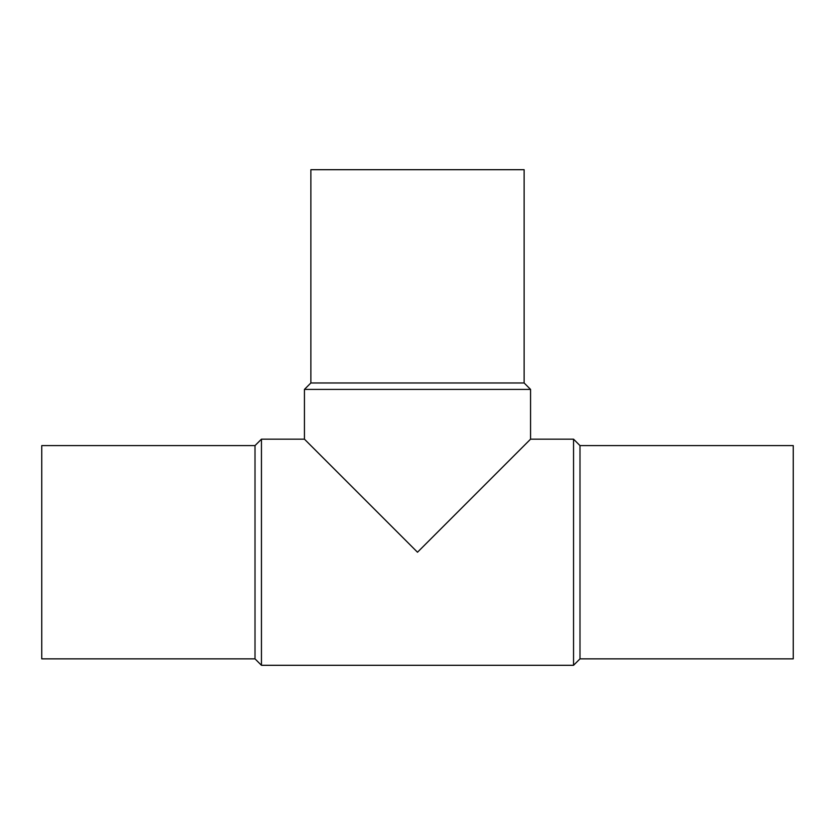 <?xml version="1.0" encoding="UTF-8"?>
<svg xmlns="http://www.w3.org/2000/svg" width="835" height="835" viewBox="0 0 835 835"><rect width="100%" height="100%" fill="white"/><g stroke="black" fill="none" stroke-linecap="round" stroke-linejoin="round"><path stroke-width="1.25" d="M255.009 445.598L41.75 445.598L41.75 658.857L255.009 658.857L261.449 665.297L573.551 665.297L579.991 658.857L793.25 658.857L793.25 445.598L579.991 445.598L573.551 439.168L530.559 439.168L530.559 389.402L524.13 382.973L524.13 169.703L310.87 169.703L310.87 382.973L304.441 389.402L304.441 439.168L261.449 439.168L255.009 445.598L255.009 658.857M304.441 389.402L530.559 389.402M530.559 439.168L417.5 552.227L304.441 439.168M310.87 382.973L524.13 382.973M579.991 658.857L579.991 445.598M573.551 665.297L573.551 439.168M261.449 665.297L261.449 439.168"/></g></svg>
